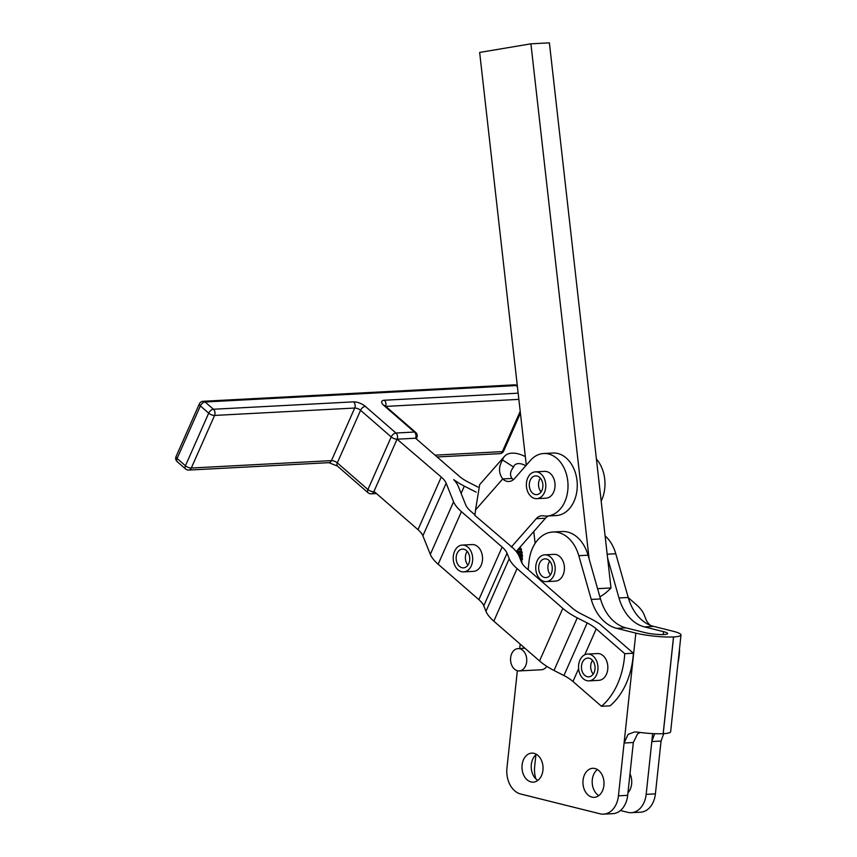<?xml version="1.0" encoding="UTF-8"?>
<svg xmlns="http://www.w3.org/2000/svg" width="857" height="857" viewBox="0 0 857 857"><rect width="100%" height="100%" fill="white"/><g stroke="black" fill="none" stroke-linecap="round" stroke-linejoin="round"><path stroke-width="1.29" d="M373.984 491.372L374.413 491.757L373.802 491.789L397.07 439.191L441.259 477.06A22.357 8.849 -156.1 0 1 446.165 483.23L453.578 501.784A35.78 14.151 23.9 0 0 461.42 511.64L502.138 547.066A22.357 8.849 -156.1 0 1 507.044 553.226L509.229 558.71A35.78 14.151 23.9 0 0 517.071 568.577L562.813 608.363A35.78 14.151 23.9 0 0 577.254 617.876L587.206 622.943A22.357 8.849 -156.1 0 1 596.226 628.888L624.753 653.698L633.377 653.248A71.559 51.816 87 0 1 610.109 705.836L601.485 706.297A71.559 51.816 -93 0 0 624.753 653.698M518.153 393.17L384.386 400.23A8.945 3.535 23.9 0 0 383.797 405.404L414.424 432.046A4.467 3.235 87 0 1 415.913 434.853A4.467 3.235 87 0 1 415.549 438.216L397.691 439.159M520.328 546.841L520.231 547.28A17.89 12.951 87 0 1 520.767 548.651L521.292 548.876A18.447 13.358 87 0 1 521.495 549.551L521.26 550.205A17.89 12.951 87 0 1 521.613 551.672L522.095 552.026A18.447 13.358 87 0 1 522.224 552.733L521.892 553.322A17.89 12.951 87 0 1 522.052 554.843L522.491 555.304A18.447 13.358 87 0 1 522.524 556.022L522.127 556.514A17.89 12.951 87 0 1 522.084 558.046L522.459 558.603A18.447 13.358 87 0 1 522.395 559.321L521.934 559.696A17.89 12.951 87 0 1 521.699 561.185L521.988 561.828A18.447 13.358 87 0 1 521.838 562.503L521.709 562.567M526.669 661.754A11.184 8.099 87 0 1 519.235 670.924A11.184 8.099 87 0 1 510.633 657.758A11.184 8.099 87 0 1 518.057 648.588A11.184 8.099 87 0 1 526.669 661.754M546.841 666.36A11.184 8.099 87 0 1 541.42 669.756L519.235 670.924M587.548 654.073L597.404 653.548A13.412 9.716 87 0 1 600.114 653.934A13.412 9.716 87 0 1 607.817 668.31A13.412 9.716 87 0 1 598.818 680.351L588.963 680.865A13.412 9.716 -93 0 0 597.961 668.835A13.412 9.716 -93 0 0 590.259 654.448A13.412 9.716 -93 0 0 587.548 654.073A13.412 9.716 -93 0 0 578.55 666.103A13.412 9.716 -93 0 0 586.252 680.49A13.412 9.716 -93 0 0 588.963 680.865M592.519 660.351A9.395 6.802 -93 0 0 590.837 664.732A9.395 6.802 -93 0 0 593.237 674.105M594.919 669.713A9.395 6.802 87 0 1 588.748 676.848A9.395 6.802 87 0 1 581.592 665.225A9.395 6.802 87 0 1 587.763 658.09A9.395 6.802 87 0 1 594.919 669.713M462.244 545.084L472.1 544.559A13.412 9.716 87 0 1 480.156 549.519A13.412 9.716 87 0 1 481.805 563.499A13.412 9.716 87 0 1 473.514 571.362L463.658 571.887A13.412 9.716 -93 0 0 471.95 564.024A13.412 9.716 -93 0 0 470.289 550.044A13.412 9.716 -93 0 0 462.244 545.084A13.412 9.716 -93 0 0 453.964 552.947A13.412 9.716 -93 0 0 455.613 566.927A13.412 9.716 -93 0 0 463.658 571.887M467.419 565.781A9.395 6.802 87 0 1 463.444 567.859A9.395 6.802 87 0 1 456.663 561.785A9.395 6.802 87 0 1 458.484 551.19A9.395 6.802 87 0 1 462.459 549.101A9.395 6.802 87 0 1 469.24 555.175A9.395 6.802 87 0 1 467.419 565.781M467.204 551.362A9.395 6.802 -93 0 0 467.933 565.117M535.379 471.864L544.624 471.371A13.412 9.716 87 0 1 554.018 479.17A13.412 9.716 87 0 1 552.69 493.878A13.412 9.716 87 0 1 546.038 498.174L536.793 498.656A13.412 9.716 -93 0 0 543.456 494.36A13.412 9.716 -93 0 0 544.773 479.652A13.412 9.716 -93 0 0 535.379 471.864A13.412 9.716 -93 0 0 528.715 476.16A13.412 9.716 -93 0 0 527.398 490.868A13.412 9.716 -93 0 0 536.793 498.656M540.349 478.142A9.395 6.802 -93 0 0 540.874 491.661A9.395 6.802 -93 0 0 541.067 491.897M540.531 478.367A9.395 6.802 87 0 1 542.556 488.511A9.395 6.802 87 0 1 536.578 494.639A9.395 6.802 87 0 1 531.64 492.154A9.395 6.802 87 0 1 529.626 482.009A9.395 6.802 87 0 1 535.593 475.881A9.395 6.802 87 0 1 540.531 478.367M544.752 554.833L553.997 554.35A13.412 9.716 87 0 1 556.107 554.554A13.412 9.716 87 0 1 564.324 570.141A13.412 9.716 87 0 1 555.411 581.142L546.166 581.635A13.412 9.716 -93 0 0 555.186 569.187A13.412 9.716 -93 0 0 546.873 555.036A13.412 9.716 -93 0 0 544.752 554.833A13.412 9.716 -93 0 0 535.743 567.28A13.412 9.716 -93 0 0 544.056 581.421A13.412 9.716 -93 0 0 546.166 581.635M549.723 561.11A9.395 6.802 -93 0 0 547.966 566.07A9.395 6.802 -93 0 0 550.44 574.865M552.197 569.916A9.395 6.802 87 0 1 545.952 577.607A9.395 6.802 87 0 1 538.721 566.552A9.395 6.802 87 0 1 544.966 558.85A9.395 6.802 87 0 1 552.197 569.916M548.394 515.957A13.412 9.716 -93 0 0 545.481 518.206L533.782 531.522L535.122 543.37M513.439 479.641A13.412 9.716 87 0 1 511.983 478.452L502.738 478.934A13.412 9.716 87 0 0 508.897 481.495A13.412 9.716 87 0 0 514.543 478.56L530.515 460.37A31.302 22.668 -93 0 1 543.681 453.514A31.302 22.668 -93 0 1 566.306 473.835A31.302 22.668 -93 0 1 560.135 509.176A31.302 22.668 -93 0 1 546.98 516.032A31.302 22.668 -93 0 1 543.413 515.839A13.412 9.716 -93 0 0 541.881 515.753A13.412 9.716 -93 0 0 539.589 516.257A13.412 9.716 -93 0 0 536.236 518.699L545.481 518.206M543.681 453.514L552.915 453.021A31.302 22.668 87 0 1 575.55 473.343A31.302 22.668 87 0 1 569.38 508.683A31.302 22.668 87 0 1 556.214 515.55L546.98 516.032M597.415 769.543A14.537 10.53 -93 0 0 592.294 779.731A14.537 10.53 -93 0 0 598.786 795.617M603.906 785.419A14.537 10.53 87 0 1 594.244 797.342A14.537 10.53 87 0 1 583.049 780.224A14.537 10.53 87 0 1 592.723 768.311A14.537 10.53 87 0 1 603.906 785.419M629.991 773.764A14.537 10.53 87 0 1 631.63 783.962A14.537 10.53 87 0 1 627.956 792.832M536.45 754.342A14.537 10.53 -93 0 0 531.329 764.53A14.537 10.53 -93 0 0 537.821 780.416M542.942 770.218A14.537 10.53 87 0 1 533.279 782.141A14.537 10.53 87 0 1 522.095 765.022A14.537 10.53 87 0 1 531.758 753.11A14.537 10.53 87 0 1 542.942 770.218M597.575 588.673L610.987 587.966L607.602 558.003L618.979 597.972A44.725 32.384 -93 0 0 628.995 616.997A44.725 32.384 -93 0 0 644.41 626.885L653.655 626.392L672.799 631.17A26.792 3.996 -173.9 0 1 680.983 634.983A26.792 3.996 -173.9 0 1 673.57 636.933L673.506 636.933A26.792 3.996 -173.9 0 1 635.83 633.119L616.697 628.342L625.931 627.86A44.725 32.384 87 0 1 610.516 617.972A44.725 32.384 87 0 1 600.5 598.947L588.052 555.207L578.807 555.7A35.78 25.914 -93 0 0 552.819 532.015A35.78 25.914 -93 0 0 529.037 561.346L528.148 569.68M653.655 626.392A44.725 32.384 87 0 1 638.24 616.504A44.725 32.384 87 0 1 628.213 597.479L618.979 597.972M600.5 598.947L591.255 599.429A44.725 32.384 -93 0 0 601.282 618.454A44.725 32.384 -93 0 0 616.697 628.342M673.506 636.933L663.168 733.678A26.792 3.996 6.1 0 1 637.554 732.124L634.448 731.974L628.095 734.395L624.089 743.008L635.83 633.119M633.334 742.516L627.688 795.328L618.443 795.821L624.089 743.008L633.334 742.516L637.533 733.903L640.061 732.456M618.443 795.821A22.357 16.197 87 0 1 612.091 810.197A22.357 16.197 87 0 1 603.585 814.15A22.357 16.197 87 0 1 600.05 813.807L520.638 794A22.357 16.197 87 0 1 509.979 784.733A22.357 16.197 87 0 1 506.948 768.022L517.349 670.72M603.585 814.15L612.819 813.657A22.357 16.197 -93 0 0 621.325 809.704A22.357 16.197 -93 0 0 627.688 795.328M631.298 812.682L640.543 812.2A22.357 16.197 -93 0 0 649.049 808.247A22.357 16.197 -93 0 0 655.412 793.871L646.167 794.353A22.357 16.197 87 0 1 639.804 808.729A22.357 16.197 87 0 1 631.298 812.682A22.357 16.197 87 0 1 627.774 812.34L620.436 810.518M654.694 733.688L651.813 741.541L652.659 733.592M625.931 627.86L645.075 632.627A13.369 1.993 6.1 0 0 663.875 634.534L663.939 634.534A13.369 1.993 6.1 0 0 667.646 633.559A13.369 1.993 6.1 0 0 663.554 631.652L644.41 626.885M591.255 599.429L578.807 555.7M520.188 644.11L519.717 648.503M475.517 509.936L502.738 478.934C498.517 473.128 498.463 466.808 502.598 459.995A26.835 14.869 -138.7 0 1 504.494 456.353L479.684 484.591L475.517 509.936A35.78 25.914 87 0 1 474.81 515.336L511.918 547.045A35.78 14.151 -156.1 0 1 519.224 556.439L521.41 561.924A22.357 8.849 23.9 0 0 526.316 568.084L572.058 607.87A22.357 8.849 23.9 0 0 581.078 613.816L591.03 618.893A35.78 14.151 -156.1 0 1 599.9 624.132L633.377 653.248M663.168 733.678L663.222 733.678A26.792 3.996 6.1 0 0 670.645 731.728L680.983 634.983M646.167 794.353L651.813 741.541L661.047 741.059L663.725 733.646M535.925 754.76L534.661 766.554A22.357 16.197 87 0 0 535.893 778.917M610.987 587.966A71.559 51.816 87 0 1 599.9 596.858M661.047 741.059L655.412 793.871M605.106 535.871A35.78 25.914 87 0 1 615.776 553.751L628.213 597.479M552.819 532.015L562.053 531.522A35.78 25.914 87 0 1 588.052 555.207M607.602 558.003L549.391 42.85L530.912 43.825L589.123 558.978M526.294 465.18L479.652 52.438L530.912 43.825M374.413 491.757L417.991 529.658A22.357 8.849 -156.1 0 1 422.887 535.818L430.31 554.372A35.78 14.151 23.9 0 0 438.152 564.238L478.87 599.654A22.357 8.849 -156.1 0 1 483.777 605.813L485.962 611.298A35.78 14.151 23.9 0 0 493.803 621.164L539.546 660.951A35.78 14.151 23.9 0 0 553.986 670.463L563.927 675.541A22.357 8.849 -156.1 0 1 572.958 681.486L601.485 706.297M474.907 514.853L470.664 511.158A22.357 8.849 23.9 0 1 465.758 504.998L458.334 486.433A35.78 14.151 -156.1 0 0 453.707 479.641A35.78 14.151 23.9 0 0 464.323 486.123L461.12 493.375M628.267 597.661L636.119 604.496A35.78 14.151 -156.1 0 1 643.961 614.351L646.157 619.836A22.357 8.849 23.9 0 0 650.27 625.299M679.312 650.581L679.58 650.806A71.559 51.816 87 0 1 677.951 663.361M416.909 437.391A4.467 1.768 -156.1 0 1 416.856 437.606A4.467 1.768 -156.1 0 1 415.549 438.216L459.127 476.117A22.357 8.849 23.9 0 0 468.147 482.062L477.981 487.087M476.171 492.164L464.323 486.123M511.308 547.077L536.236 518.699M525.78 465.769A13.412 7.434 41.3 0 0 514.575 465.201A13.412 7.434 41.3 0 0 513.622 467.022C510.151 471.221 509.604 475.024 511.983 478.452M504.494 456.353A26.835 14.869 -138.7 0 1 525.32 456.61M513.622 467.022L502.598 459.995M596.418 459.031A31.302 22.668 87 0 1 601.175 501.077M516.235 551.533A13.412 9.716 87 0 1 516.685 550.987L533.782 531.522M520.638 548.276L518.988 548.362M517.778 549.744L521.495 549.551M521.495 551.126L516.342 551.405M517.317 552.99L522.224 552.733M521.999 554.136L518.174 554.329M519.128 556.204L522.524 556.022M522.117 557.2L519.578 557.329M520.413 559.417L522.395 559.321M521.859 560.221L520.756 560.285M521.292 548.876L518.399 549.037M522.095 552.026L516.825 552.304M522.491 555.304L518.806 555.497M522.459 558.603L520.135 558.732M521.988 561.828L521.388 561.86M365.318 406.379A4.467 2.528 131 0 0 362.65 407.589A4.467 2.528 131 0 0 360.572 410.299L391.21 436.931A4.467 2.528 -49 0 1 393.288 434.231A4.467 2.528 -49 0 1 395.945 433.021L365.318 406.379A8.945 3.535 23.9 0 0 353.587 401.858L213.447 409.25A4.467 2.528 131 0 0 210.779 410.471A4.467 2.528 131 0 0 208.701 413.17L185.433 465.758A4.467 2.528 131 0 0 185.166 468.372A4.467 2.528 131 0 0 185.583 468.972L177.228 461.709A4.467 2.528 -49 0 1 176.81 461.109A4.467 2.528 -49 0 1 177.088 458.495A4.467 1.768 -156.1 0 1 176.017 456.738A4.467 1.768 -156.1 0 1 176.071 456.524A4.467 1.768 -156.1 0 1 176.188 456.342M514.275 384.857A4.467 3.235 87 0 1 516.171 385.575A4.467 2.528 -49 0 1 517.328 385.864A4.467 4.467 0 0 0 514.275 384.857L203.195 401.28A4.467 3.235 -93 0 1 205.091 401.987L213.447 409.25A4.467 3.235 87 0 1 214.925 412.067A4.467 3.235 87 0 1 214.571 415.431L354.712 408.039L331.445 460.627A4.467 3.235 87 0 1 329.452 462.576A4.467 3.235 87 0 1 328.895 462.673L188.754 470.065A4.467 3.235 87 0 0 189.311 469.968A4.467 3.235 87 0 0 191.304 468.018L214.571 415.431A4.467 1.768 -156.1 0 1 211.572 414.842A4.467 1.768 -156.1 0 1 208.701 413.17L200.356 405.907A4.467 2.528 -49 0 1 202.434 403.197A4.467 2.528 -49 0 1 205.091 401.987L516.171 385.575L517.414 386.657M353.587 401.858A4.467 3.235 87 0 1 355.066 404.665A4.467 3.235 87 0 1 354.712 408.039A4.467 1.768 -156.1 0 1 357.701 408.628A4.467 1.768 -156.1 0 1 360.572 410.299L337.304 462.887A4.467 2.528 131 0 0 337.037 465.49A4.467 2.528 131 0 0 337.454 466.101L328.895 462.673M416.298 438.87L416.856 437.606A4.467 4.467 0 0 0 415.699 432.421A4.467 2.528 -49 0 0 414.424 432.046L395.945 433.021A4.467 3.235 -93 0 1 397.434 435.827A4.467 3.235 -93 0 1 397.07 439.191A4.467 1.768 -156.1 0 1 394.081 438.602A4.467 1.768 -156.1 0 1 391.21 436.931L367.932 489.529A4.467 1.768 23.9 0 0 370.802 491.19A4.467 1.768 23.9 0 0 373.802 491.789A4.467 3.235 -93 0 1 371.809 493.728A4.467 3.235 -93 0 1 371.252 493.825L376.491 493.557M371.252 493.825A4.467 4.467 0 0 1 368.082 492.743A4.467 2.528 -49 0 1 367.664 492.132A4.467 2.528 -49 0 1 367.932 489.529L337.304 462.887A4.467 1.768 23.9 0 0 334.434 461.216A4.467 1.768 23.9 0 0 331.445 460.627L191.304 468.018A4.467 1.768 23.9 0 1 188.304 467.429A4.467 1.768 23.9 0 1 185.433 465.758L177.088 458.495L200.356 405.907A4.467 1.768 23.9 0 1 199.285 404.15A4.467 1.768 23.9 0 1 199.338 403.936L176.071 456.524A4.467 4.467 0 0 0 177.228 461.709M384.386 400.23A4.467 3.235 87 0 1 385.875 403.047A4.467 3.235 87 0 1 385.586 406.229M385.779 406.4L518.86 399.373M520.21 411.317L502.384 451.607A4.467 1.768 23.9 0 0 503.691 450.996A4.467 1.768 23.9 0 0 503.745 450.782M520.413 413.181L503.691 450.996A4.467 4.467 0 0 1 499.835 453.653A4.467 3.235 -93 0 0 500.392 453.557A4.467 3.235 -93 0 0 502.384 451.607L435.024 455.163M663.243 634.566L663.554 631.652M663.222 733.678L673.57 636.933M615.776 553.751L607.174 554.2M461.42 511.64L438.152 564.238M478.87 599.654L502.138 547.066M485.962 611.298L509.229 558.71M507.044 553.226L483.777 605.813M517.071 568.577L493.803 621.164M539.546 660.951L562.813 608.363M563.927 675.541L587.206 622.943M577.254 617.876L553.986 670.463M596.226 628.888L584.763 654.802M578.604 668.706L572.958 681.486M430.31 554.372L453.578 501.784M446.165 483.23L422.887 535.818M417.991 529.658L441.259 477.06M516.685 550.987L515.818 551.03M199.338 403.936A4.467 4.467 0 0 1 203.195 401.28A4.467 3.235 -93 0 0 202.638 401.376M383.797 405.404A4.467 2.528 -49 0 1 385.072 405.779L384.439 405.457M518.057 648.588L524.923 648.224M499.835 453.653L437.091 456.963M415.699 432.421L385.072 405.779M185.583 468.972A4.467 4.467 0 0 0 188.754 470.065M368.082 492.743L337.454 466.101"/></g></svg>
